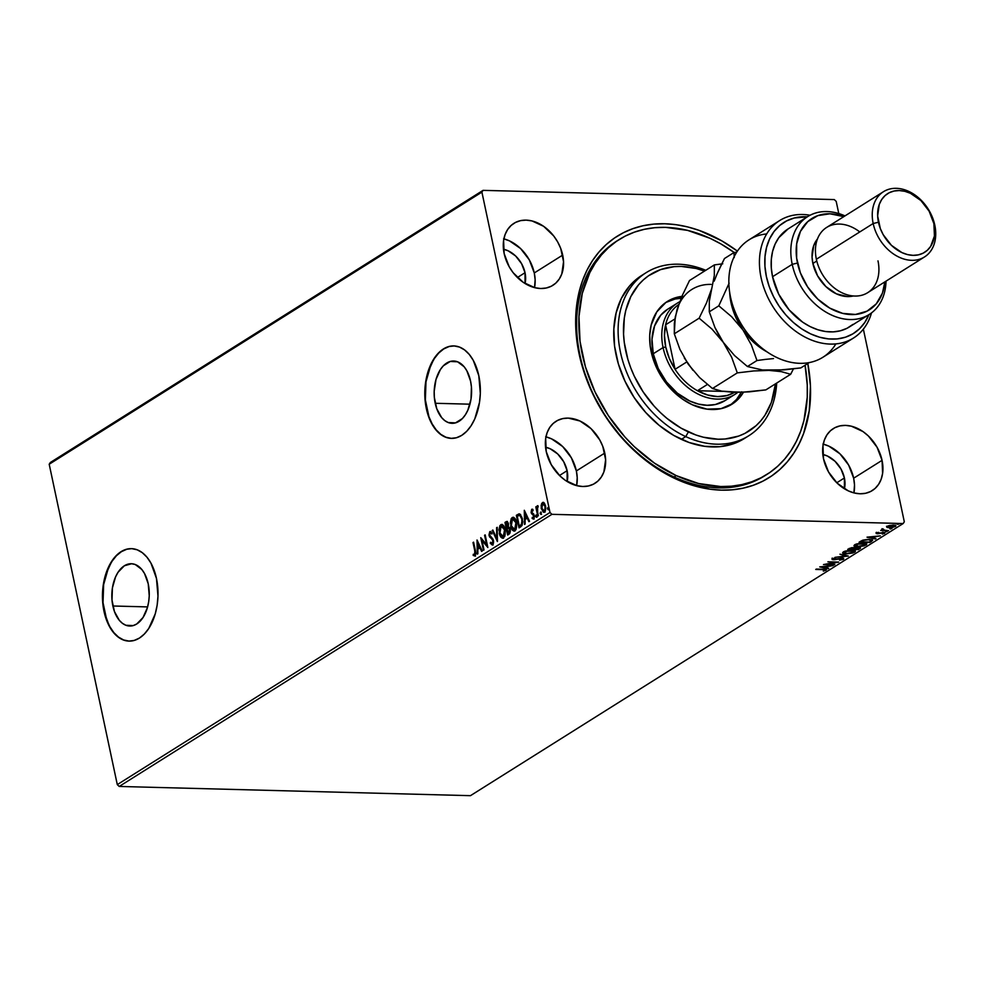 <?xml version="1.0" encoding="UTF-8"?>
<svg xmlns="http://www.w3.org/2000/svg" width="984" height="984" viewBox="0 0 984 984"><rect width="100%" height="100%" fill="white"/><g stroke="black" fill="none" stroke-linecap="round" stroke-linejoin="round"><path stroke-width="1.48" d="M618.149 240.194A138.744 103.013 57.8 0 0 580.006 355.409L579.109 353.957A142.594 105.878 -122.2 0 1 616.218 236.861A142.594 105.878 -122.2 0 1 737.422 251.117L721.875 240.895L699.107 230.367L687.582 226.898L676.106 224.696L664.79 223.762L653.757 224.106L643.093 225.742L632.921 228.632L623.327 232.753L614.397 238.079L606.23 244.549L598.899 252.101L592.479 260.649L587.03 270.145L582.589 280.465L579.219 291.522L575.8 315.421L575.775 328.029L576.882 340.919L582.43 367.032L592.233 392.751L605.91 417.093L622.946 439.135L632.515 449.012L653.314 466.035L664.335 472.997L687.103 483.538L710.104 489.208L721.42 490.143L732.453 489.786L743.104 488.162L753.289 485.272L762.883 481.151L771.813 475.826L779.98 469.356L787.311 461.803L793.731 453.243L799.18 443.759L803.62 433.44L809.254 410.685L810.435 385.876L807.815 363.502A142.594 105.878 -122.2 0 1 719.882 490.094A142.594 105.878 -122.2 0 1 579.109 353.957L580.006 355.409A138.744 103.013 -122.2 0 1 617.054 240.871L619.145 239.555M435.211 403.28A31.156 18.708 91.5 0 1 453.698 361.017A31.156 18.708 91.5 0 1 470.549 381.054L471.422 386.946L471.016 399.098L467.843 410.193L465.358 414.805L462.394 418.544L455.506 422.874L448.212 422.542L444.768 420.599L441.632 417.573L436.761 408.741L434.35 397.388L434.19 391.288L436.01 379.443L440.401 369.529L443.366 365.79L450.266 361.448L457.56 361.792L464.141 366.761L466.834 370.759L470.549 381.054A31.156 18.708 91.5 0 1 452.062 423.317A31.156 18.708 91.5 0 1 435.211 403.28L469.946 404.19L435.211 403.28M112.877 605.996A31.156 18.708 91.5 0 1 131.364 563.734A31.156 18.708 91.5 0 1 148.215 583.77L149.236 595.75L148.67 601.814L147.415 607.608L143.024 617.522L136.727 623.991L133.16 625.59L125.866 625.258L122.422 623.315L119.285 620.289L114.415 611.458L112.004 600.105L112.41 587.952L115.583 576.858L118.068 572.245L124.353 565.775L131.585 563.746L135.214 564.509L141.794 569.478L144.5 573.475L148.215 583.77A31.156 18.708 91.5 0 1 129.728 626.033A31.156 18.708 91.5 0 1 112.877 605.996L147.6 606.907L112.877 605.996M131.598 548.654A46.248 27.773 -88.5 0 0 104.316 611.371L104.009 611.371A46.248 27.773 91.5 0 1 131.45 548.641A46.248 27.773 91.5 0 1 156.456 578.383L150.946 563.106L146.936 557.165L142.286 552.664L137.17 549.798L131.782 548.654L126.346 549.293L121.057 551.68L116.112 555.726L111.721 561.274L105.202 575.997L103.332 584.594L102.717 602.626L104.009 611.371L109.519 626.648L113.529 632.589L118.178 637.079L123.295 639.957L128.683 641.101L134.119 640.461L139.421 638.075L144.353 634.028L148.756 628.468L155.275 613.758L157.145 605.16L157.981 596.169L156.456 578.383A46.248 27.773 91.5 0 1 129.015 641.113A46.248 27.773 91.5 0 1 104.009 611.371L104.316 611.371A46.248 27.773 -88.5 0 0 129.175 641.113L123.603 639.969L118.486 637.091L113.837 632.601L109.827 626.648L106.616 619.489L103.025 602.639L103.64 584.594L108.338 568.125L112.028 561.286L116.419 555.739L121.364 551.692L126.653 549.306M453.944 345.925A46.248 27.773 -88.5 0 0 426.662 408.655L426.355 408.643A46.248 27.773 91.5 0 1 453.784 345.925A46.248 27.773 91.5 0 1 478.802 375.667L473.292 360.39L469.282 354.449L464.62 349.947L459.516 347.081L454.128 345.938L448.692 346.577L443.39 348.963L438.458 353.01L434.055 358.557L427.536 373.268L425.666 381.866L425.063 399.91L428.643 416.761L431.865 423.919L435.875 429.873L440.524 434.362L445.641 437.24L451.016 438.372L456.465 437.745L461.754 435.358L466.699 431.299L471.09 425.752L474.78 418.913L479.479 402.444L480.315 393.452L478.802 375.667A46.248 27.773 91.5 0 1 451.361 438.384A46.248 27.773 91.5 0 1 426.355 408.643L426.662 408.655A46.248 27.773 -88.5 0 0 451.521 438.397L445.949 437.24L440.832 434.374L436.183 429.873L432.173 423.932L428.95 416.773L425.371 399.91L425.974 381.878L430.684 365.408L434.362 358.57L438.766 353.01L443.698 348.963L448.999 346.577M822.956 444.055L828.86 446.146L839.93 453.808L848.639 465.075L853.645 478.212L854.506 484.878L853.915 492.898A36.617 27.183 57.8 0 0 853.645 478.212L882.058 460.352A36.617 27.183 -122.2 0 1 872.279 490.573A36.617 27.183 -122.2 0 1 823.522 458.815L828.528 471.963L837.224 483.218L848.306 490.881L854.21 492.972L860.053 493.784L865.625 493.267L870.705 491.471L875.096 488.445L878.626 484.312L881.16 479.22L882.611 473.378L882.058 460.352L877.051 447.203L868.343 435.949L863.005 431.57L851.369 426.195L845.514 425.383L839.942 425.887L834.875 427.696L830.484 430.721L826.954 434.854L824.408 439.946L822.968 445.789L823.522 458.815A36.617 27.183 -122.2 0 1 833.3 428.594A36.617 27.183 -122.2 0 1 882.058 460.352L853.645 478.212A36.617 27.183 57.8 0 0 823.251 444.128M503.587 238.792L509.491 240.883L520.573 248.546L529.269 259.813L534.275 272.949L535.136 279.616L534.546 287.635A36.617 27.183 57.8 0 0 534.275 272.949L562.688 255.09A36.617 27.183 -122.2 0 1 552.91 285.311A36.617 27.183 -122.2 0 1 504.152 253.552L509.159 266.701L513.119 272.679L523.205 282.322L534.841 287.709L540.683 288.521L546.255 288.005L551.335 286.209L555.726 283.183L559.256 279.038L561.79 273.958L563.549 261.744L560.708 248.398L557.682 241.941L553.721 235.963L543.635 226.308L532 220.933L526.157 220.121L520.585 220.625L515.505 222.433L511.114 225.459L507.584 229.592L505.05 234.684L503.599 240.526L504.152 253.552A36.617 27.183 -122.2 0 1 513.931 223.331A36.617 27.183 -122.2 0 1 562.688 255.09L534.275 272.949A36.617 27.183 57.8 0 0 503.882 238.866M545.677 436.773L551.581 438.864L562.651 446.527L571.347 457.794L576.366 470.942L577.214 477.597L576.636 485.616A36.617 27.183 57.8 0 0 576.366 470.942L604.766 453.071A36.617 27.183 -122.2 0 1 595 483.292A36.617 27.183 -122.2 0 1 546.231 451.533L551.249 464.682L559.945 475.936L565.283 480.315L576.919 485.69L582.774 486.502L588.346 485.998L593.413 484.189L597.805 481.164L601.335 477.031L603.881 471.939L605.627 459.725L602.786 446.379L599.76 439.922L591.064 428.667L579.994 421.004L568.235 418.102L562.663 418.618L557.584 420.414L553.192 423.44L549.662 427.573L547.129 432.665L545.677 438.507L546.231 451.533A36.617 27.183 -122.2 0 1 556.009 421.312A36.617 27.183 -122.2 0 1 604.766 453.071L576.366 470.942A36.617 27.183 57.8 0 0 545.96 436.847M567.116 470.696L559.49 475.493L567.116 470.696A25.055 18.598 -122.2 0 1 567.141 481.52L567.116 470.696A25.055 18.598 -122.2 0 0 545.542 447.191L550.167 448.753L557.731 453.993L563.697 461.705L567.116 470.696M525.038 272.716L517.399 277.513L525.038 272.716A25.055 18.598 -122.2 0 1 525.05 283.527L525.038 272.716A25.055 18.598 -122.2 0 0 503.464 249.21L508.076 250.772L515.653 256.012L521.606 263.712L525.038 272.716M844.407 477.978L836.769 482.775L844.407 477.978A25.055 18.598 -122.2 0 1 844.42 488.802L844.407 477.978A25.055 18.598 -122.2 0 0 822.833 454.473L827.446 456.035L835.022 461.275L840.976 468.987L844.407 477.978M834.284 199.58L483.058 190.355L50.356 462.48L483.058 190.355L834.284 199.58L836.203 201.412L838.786 213.553L836.203 201.412L834.284 199.58M903.152 523.549L470.45 795.675L119.224 786.45L551.926 514.324L903.152 523.549L551.926 514.324L549.995 512.492L117.293 784.617L49.2 464.239L481.902 192.114L549.995 512.492L481.902 192.114L483.058 190.355L481.902 192.114L49.2 464.239L50.356 462.48L49.2 464.239L117.293 784.617L549.995 512.492L551.926 514.324L119.224 786.45L117.293 784.617L119.224 786.45L470.45 795.675L903.152 523.549L904.308 521.791L863.362 329.148L904.308 521.791L903.152 523.549M895.674 525.444L895.403 526.489L893.497 525.025L887.248 526.28L886.965 527.313L887.863 527.621L892.39 527.486L895.809 526.182L894.173 525.062L889.302 525.493L886.695 526.858L889.192 527.744L895.403 526.489L895.821 525.05M888.589 530.683L883.484 530.044L882.906 529.183L880.717 530.474L888.589 530.683L883.927 530.118L882.906 529.183L880.717 530.474L888.589 530.683M884.419 532.578L884.554 533.316L883.509 532.479L877.999 533.426L877.421 532.664L878.749 532.356L876.338 533.586L882.759 532.848L883.706 533.144L882.267 534.054L884.345 533.439L884.85 532.824L883.509 532.479L877.666 533.389L878.749 532.356L876.498 533.033L877.445 533.795L882.968 532.848L883.521 533.328L882.267 534.054L884.887 532.898M871.639 541.348L872.304 539.859L867.74 539.38L862.857 540.179L859.081 542.184L869.868 542.467L872.673 540.241L869.315 539.367L862.451 540.314L859.081 542.184L869.868 542.467L871.639 541.348M860.016 548.654L860.201 547.682L860.016 548.654L858.761 547.436L853.226 547.608L847.704 549.33L858.491 549.613L860.569 547.99L858.761 547.436L851.467 547.719L847.704 549.33L858.491 549.613L860.569 547.99M848.196 556.095L839.955 554.201L845.637 555.997L834.961 557.35L848.294 556.034L839.955 554.201L845.637 555.997L834.961 557.35L848.196 556.095M834.85 564.484L826.831 564.263L838.676 562.073L827.901 561.79L835.354 562.368L823.485 564.57L834.272 564.853L826.831 564.263L838.553 562.159L827.901 561.79L835.354 562.368L823.485 564.57L834.85 564.484M825.982 570.24L825.933 569.453L825.982 570.24L823.608 569.256L815.736 569.441L824.506 569.711L824.998 570.117L823.301 571.114L825.982 570.24L825.847 569.416L816.326 569.072L822.833 569.232L824.875 570.216L823.301 571.114L826.388 569.748M819.758 566.907L828.085 568.727L828.725 568.334L826.056 567.743L828.208 566.39L833.091 565.591L819.758 566.907L828.085 568.727L828.725 568.334L826.056 567.743L828.208 566.39L833.091 565.591L819.758 566.907M842.636 558.814L843.632 558.309L843.62 559.146L842.316 558.051L834.014 559.379L833.325 558.408L835.625 557.94L832.316 558.826L835.416 559.601L841.64 558.063L842.464 559.146L839.536 560.167L843.62 559.146L843.226 558.149L834.407 559.379L833.276 558.973L835.625 557.94L832.624 558.666L832.12 559.502L833.915 559.748L842.365 558.506L839.536 560.167L843.251 559.342L843.46 558.432L842.759 558.764M855.158 550.905L854.653 552.208C855.945 550.929 855.034 550.265 851.91 550.216L843.276 551.938C842.033 553.205 842.968 553.857 846.08 553.918L852.821 553.008L855.404 551.372L851.418 550.204L845.121 551.126L842.599 552.971L846.08 553.918L854.653 552.208L855.391 551.249M866.535 543.758L866.031 545.05C867.322 543.783 866.412 543.119 863.288 543.057L854.653 544.779C853.399 546.046 854.346 546.71 857.458 546.76L864.186 545.862L866.658 543.881L862.279 543.057L856.498 543.967L853.977 545.812L857.458 546.76L866.031 545.05L866.769 544.103M867.027 537.178L875.354 539.011L875.994 538.605L873.325 538.014L875.477 536.674L880.36 535.862L867.027 537.178L875.354 539.011L875.994 538.605L873.325 538.014L875.477 536.674L880.36 535.862L867.027 537.178M885.969 531.84L887.42 531.311L885.563 531.508M890.483 528.998L891.934 528.469L890.077 528.666M897.839 524.374L899.29 523.845L897.433 524.042M545.087 512.086L541.913 508.703L541.79 505.075L541.212 508.248L543.426 512.233L545.321 511.04L545.616 505.973L543.685 502.492L541.618 503.525L541.79 505.075L543.057 502.553L541.175 505.063L541.298 508.691L544.459 512.074L545.616 505.973L544.349 503.058L542.442 502.541L543.439 502.381M537.756 516.108L537.51 505.665L536.686 507.879L536.391 506.526L535.8 506.895L537.756 516.108L538.346 515.727L537.116 509.417L537.891 505.751L536.686 507.879L536.391 506.526L535.8 506.895L537.756 516.108M534.226 518.912L532.135 518.408L533.611 518.9L534.287 515.456L531.668 512L531.975 510.401L532.934 510.905L533.107 509.897L531.692 509.294L531.176 512.775L533.759 516.145L533.451 517.67L532.295 517.338L532.135 518.408L533.611 518.9L534.41 516.92L533.795 514.152L531.717 512.209L531.901 510.45L532.934 510.905L533.107 509.897L531.692 509.294L532.356 509.281M519.429 513.869L516.354 515.284L519.035 527.879L522.037 525.542L522.787 521.668L520.487 514.411L518.937 513.894L516.354 515.284L519.035 527.879L520.807 526.76L522.43 518.777L519.281 513.857M507.658 535.038L509.897 533.316L510.401 530.708L509.527 527.608L508.334 526.895L508.31 523.094L506.822 521.458L504.976 522.43L507.658 535.038L509.183 534.078L510.229 529.367L508.334 526.895L508.482 523.771L506.059 521.754L504.976 522.43L507.658 535.038M497.363 541.507L497.228 527.313L496.588 527.707L496.76 538.433L492.873 530.056L492.234 530.45L497.461 541.446L497.228 527.313L496.588 527.707L496.76 538.433L492.873 530.056L492.234 530.45L497.363 541.507M484.017 549.896L482.025 540.524L487.843 547.498L485.173 534.89L484.583 535.259L486.576 544.656L480.758 537.67L483.439 550.265L484.017 549.896L482.025 540.524L487.843 547.498L485.173 534.89L484.583 535.259L486.576 544.656L480.758 537.67L483.439 550.265L484.017 549.896M474.792 550.917L474.928 554.386L473.279 554.275L473.193 555.431L474.952 555.972L475.85 553.562L473.599 542.172L473.009 542.541L475.407 550.942L473.009 542.541L474.792 550.917L474.669 554.681L473.279 554.275L473.193 555.431L474.952 555.972L475.407 550.683L473.599 542.172L473.009 542.541L473.673 542.528L474.792 550.917M477.031 540.007L477.252 554.152L477.83 549.22L479.971 547.867L481.619 551.409L482.258 551.003L477.031 540.007L477.252 554.152L477.83 549.22L479.971 547.867L481.619 551.409L482.258 551.003L477.031 540.007M493.193 544.902L490.278 543.217L492.578 544.89L493.537 542.971L493.119 539.367L489.638 534.988L489.909 533.045L491.434 533.881L491.729 532.824L489.798 531.618L488.974 534.89L492.799 540.499L492.455 543.463L490.61 542.27L490.278 543.217L492.246 545.025L493.464 540.462L489.638 534.988L490.069 532.91L492.049 533.894M502.984 538.199L499.269 533.23L500.364 536.292L502.184 538.125L504.78 536.477L505.346 530.622L503.501 525.567L501.471 524.447L499.897 525.653L498.937 529.847L499.884 533.242L501.373 524.743L499.269 533.23C500.007 536.833 501.446 538.408 503.611 537.941L505.136 529.466C504.411 525.813 502.947 524.226 500.758 524.73L502.037 524.472M514.361 531.04L510.647 526.083L511.729 529.146L513.562 530.966L514.989 530.794L516.157 529.318L516.711 523.476L514.878 518.408L512.848 517.289L511.262 518.506L510.315 522.688L511.262 526.096L512.75 517.584L510.647 526.083C511.373 529.687 512.824 531.249 514.989 530.794L516.514 522.319C515.776 518.654 514.324 517.08 512.135 517.572L513.414 517.313M524.3 510.29L524.521 524.423L525.087 519.49L527.24 518.138L528.888 521.68L529.527 521.286L524.3 510.29L524.521 524.423L525.087 519.49L527.24 518.138L528.888 521.68L529.527 521.286L524.3 510.29M537.043 517.141L535.714 516.391L536.428 517.129L536.292 515.038L535.751 516.563L536.612 516.895L536.415 515.149L535.665 516.01L536.329 516.403L536.587 515.038M541.544 514.312L540.216 513.55L540.929 514.288L540.806 512.197L540.216 513.55L541.04 514.202L540.929 512.32L540.167 513.168L540.831 513.562L541.102 512.209M548.9 509.675L547.571 508.925L548.285 509.663L548.162 507.572L547.571 508.925L548.395 509.577L548.285 507.695L547.522 508.543L548.186 508.937L548.457 507.584M760.312 478.372A138.744 103.013 57.8 0 0 761.358 477.609M766.868 474.46L764.777 475.776A138.744 103.013 -122.2 0 1 580.006 355.409A138.744 103.013 57.8 0 0 765.872 475.075M475.567 555.985L473.193 555.431L473.87 554.607L475.112 556.132M473.907 554.287L475.284 554.705L474.239 554.742M474.497 554.755L475.284 554.705L475.407 550.942L475.764 553.438L474.964 554.779M474.669 554.681L475.284 554.705M482.086 551.114L479.971 547.867L482.086 551.114M477.867 553.771L477.658 541.102L477.867 553.771M478.421 547.781L480.069 546.747L477.72 543.02L480.069 546.747L477.72 543.02L479.442 546.735L477.806 547.768L480.069 546.747L477.806 547.768L477.72 543.02L478.421 547.781M483.98 549.933L481.52 538.383L483.98 549.933M487.191 544.681L484.583 535.259L485.247 535.247L487.191 544.681M487.707 546.809L482.025 540.524L487.707 546.809M490.069 532.91L491.434 533.881L491.729 532.824L489.798 531.618L489.06 535.419L489.774 537.141L492.873 539.49L491.016 538.297L493.033 539.712L493.587 541.63L492.873 543.635L491.975 543.697L492.873 543.635L493.488 540.831L492.873 543.635L490.61 542.27L490.278 543.217L491.004 542.91L492.529 545.038M490.844 531.495L489.798 531.618M490.782 532.885L491.754 533.476M497.437 540.376L492.234 530.45L493.021 530.364L497.437 540.376M497.375 538.457L496.588 527.707L497.24 527.707L497.375 538.457M502.344 524.447L500.758 524.73M502.676 538.223L503.611 537.941M502.086 524.46L499.995 526.834L499.614 531.495L500.979 536.317L503.525 538.223M502.123 537.731L502.799 538.137M502.246 525.813L503.869 526.735L505.333 530.782L505.099 534.89L503.365 536.895M501.053 525.997L502.959 526.391L505.161 529.859L503.931 536.674L502.75 536.87L500.721 535.321L499.601 530.966L501.053 525.997L504.546 529.835L503.316 536.661L499.86 532.861L501.053 525.997L502.074 525.85M502.898 536.846L503.931 536.674L505.161 529.859L501.668 526.022M507.437 521.471L505.591 522.455L508.199 534.693L504.976 522.43L507.215 521.52M506.944 521.446L506.059 521.754M508.236 528.064L510.253 529.749L508.58 533.389L506.969 528.691L508.236 528.064L509.638 529.736L507.965 533.377L506.969 528.691L509.318 528.162L510.364 530.745L508.58 533.389L510.253 529.749L508.457 528.064M507.178 522.922L508.593 524.644L507.621 527.227L508.519 524.177L507.067 522.996M506.452 522.971L508.519 524.177L507.313 527.412L505.837 523.353L507.904 524.164L506.698 527.399L505.837 523.353L507.264 522.885M513.722 517.301L512.135 517.572M514.042 531.065L514.989 530.794M513.463 517.313L511.373 519.675L510.991 524.337L512.356 529.158L514.89 531.077M513.5 530.585L514.177 530.991M513.623 518.666L515.247 519.577L516.711 523.636L516.477 527.744L514.743 529.736M512.43 518.851L514.337 519.232L516.538 522.701L515.308 529.527L514.128 529.724L512.098 528.162L510.979 523.808L512.43 518.851L515.923 522.688L514.693 529.515L511.225 525.702L512.43 518.851L513.451 518.691M514.275 529.687L515.308 529.527L516.538 522.701L513.045 518.863M519.982 515.272L521.852 517.154L522.713 522.344L521.938 524.755L519.343 526.219L517.215 516.206L519.982 515.272L522.455 519.158L519.982 515.272M521.84 519.146L522.098 524.521L521.84 519.146L521.901 523.5L519.982 525.825L522.098 524.521L519.343 526.219L520.597 525.837L519.343 526.219L517.215 516.206L519.823 515.358L521.84 519.146M529.355 521.385L527.24 518.138L529.355 521.385M525.136 524.042L524.927 511.385L525.136 524.042M525.677 518.064L527.326 517.018L524.989 513.291L527.326 517.018L524.989 513.291L526.711 517.006L525.062 518.039L527.326 517.018L525.062 518.039L524.989 513.291L525.677 518.064M532.652 509.22L531.692 509.294L531.089 512.418L533.709 515.874L533.303 517.805L532.295 517.338L532.135 518.408L533.611 518.9M531.975 510.401L532.934 510.905M532.135 518.408L532.836 517.83L533.451 518.998M532.91 517.363L532.295 517.338M533.303 517.805L534.324 515.887L531.581 513.722L531.089 512.418L532.307 509.318L531.692 509.294M532.406 509.269L531.791 512.787L534.373 516.157L534.078 517.695L533.131 517.609M536.686 515.764L535.972 515.026M535.714 516.391L536.428 517.129M536.489 515.136L536.6 517.018M538.297 515.764L535.8 506.895L536.464 506.883L538.297 515.764M537.301 507.892L538.002 505.739M537.362 507.264L537.387 505.714M541.2 512.935L540.487 512.197M540.216 513.55L540.929 514.288M541.003 512.295L541.102 514.177M543.143 502.332L542.442 502.541M543.758 512.283L544.459 512.074M543.549 502.357L542.135 503.783L541.298 508.691L544.25 512.295M543.685 503.55L545.05 504.681L545.812 507.633L545.468 510.155L544.066 511.04M545.025 510.819L545.64 506.366L543.291 503.685M544.226 510.942L542.75 510.438L541.717 507.043L542.676 503.673L545.025 506.354L544.853 510.142L544.226 510.942L541.889 508.322L542.676 503.673L543.758 503.55L545.64 506.366L544.841 510.954L543.734 511.077L544.841 510.954M548.555 508.31L547.842 507.559M547.571 508.925L548.285 509.663M548.359 507.67L548.457 509.552M542.676 503.673L543.463 503.611M824.912 569.244L824.875 570.216M825.92 567.104L826.056 567.743L825.92 567.104M826.031 567.596L825.379 567.448L826.031 567.596M822.403 566.944L826.855 566.526L825.207 567.559L822.341 566.612L826.855 566.526L825.207 567.559L822.403 566.944M841.714 558.432L842.464 559.146M842.427 558.358L841.554 557.707M831.972 558.777L833.313 559.035L832.169 558.1M843.276 551.938L842.575 552.885M854.653 552.208L854.038 551.753M853.694 551.913L855.244 550.659M844.407 551.95L851.246 550.204L853.534 552.196L846.671 553.549L844.297 551.421L853.768 551.015L852.882 552.528L848.331 553.5L844.432 553.217L843.78 551.655M859.868 547.928L859.241 548.322L859.868 547.928M855.17 547.621L854.26 548.924L858.171 547.805L857.974 549.22L853.964 549.109L854.727 547.83M849.401 548.986L852.574 547.621L853.153 548.888L849.401 548.986L849.266 548.371L849.401 548.986L852.329 547.99L852.857 549.084L849.401 548.986M855.317 548.334L858.097 547.448L858.638 548.789L853.964 549.109L855.317 548.334M858.491 548.076L858.023 547.092M852.648 547.99L853.731 548.248L853.153 548.888M854.653 544.779L853.952 545.739M866.031 545.05L865.416 544.595M865.059 544.755L866.621 543.5M855.785 544.792L862.624 543.057L864.899 545.038L858.048 546.391L855.674 544.275L865.145 543.857L864.604 545.21L859.709 546.354L855.809 546.058L855.145 544.509M865.342 543.525L864.899 545.038M869.733 541.827L869.868 542.467L869.733 541.827M869.352 542.061L860.779 541.84L860.643 541.2L860.779 541.84L863.066 540.105L868.651 539.355L871.283 540.671L869.352 542.061L860.779 541.84L863.829 540.314L868.417 539.724L871.332 540.437L869.352 542.061M871.123 539.945L871.283 540.671M873.189 537.387L873.325 538.014L873.189 537.387M873.288 537.867L872.636 537.731L873.288 537.867M869.671 537.227L874.112 536.797L872.476 537.83L869.598 536.883L874.112 536.797L872.476 537.83L869.671 537.227M884.554 533.316L883.669 532.934L884.53 532.504M881.726 533.094L883.361 532.615L882.808 532.123M877.334 533.07L876.35 532.319M876.498 533.033L877.445 533.795M876.412 532.971L877.617 533.082M882.168 529.355L882.033 528.74M882.193 529.453L882.464 530.13M883.927 530.118L883.054 529.54M882.906 528.826L883.767 529.392M889.917 527.941L891.307 527.658M887.248 526.28L886.965 527.313M895.403 526.489L895.243 525.776L889.782 527.375L888.208 526.305L892.845 525.025L893.989 526.698L888.011 527.018L888.121 525.85L894.825 526.022M889.032 527.018L888.331 526.981M894.665 526.083L895.821 525.161M894.616 525.124L894.431 526.465M853.964 550.683L853.534 552.196M858.171 547.805L859.278 548.1L858.638 548.789M646.181 272.642A96.346 71.537 -122.2 0 1 705.762 270.293A96.346 71.537 57.8 0 0 618.751 319.775A96.346 71.537 57.8 0 0 685.737 436.601A96.346 71.537 -122.2 0 1 621.138 355.224A96.346 71.537 -122.2 0 1 646.181 272.642L641.814 275.385A96.346 71.537 57.8 0 0 616.771 357.967A96.346 71.537 57.8 0 0 681.371 439.356L685.737 436.601L688.394 431.927A92.496 68.683 -122.2 0 1 623.905 321.411A92.496 68.683 -122.2 0 1 704.532 271.067L696.008 268.46L681.236 266.43L674.077 266.664L660.559 269.616L648.554 275.754L643.265 279.96L638.518 284.856L630.818 296.578L625.775 310.452L624.311 318.041L623.561 334.142L624.287 342.506L627.89 359.443L630.744 367.856L634.262 376.122L643.155 391.915L654.2 406.195L660.424 412.603L667.004 418.434L681.063 428.138L695.836 434.965L703.314 437.203L718.086 439.221L725.245 438.987L738.75 436.047L744.974 433.354L756.056 425.703L760.804 420.795L764.962 415.236L771.37 402.37L775.454 383.858A92.496 68.683 -122.2 0 1 688.394 431.927L685.737 436.601A96.346 71.537 57.8 0 0 776.696 383.071A96.346 71.537 -122.2 0 1 748.763 435.764A96.346 71.537 -122.2 0 1 685.737 436.601L681.371 439.356A96.346 71.537 57.8 0 0 744.396 438.507L748.763 435.764M725.146 400.537L715.343 404.535L707.127 405.285L698.517 404.104L689.809 401.029A53.96 40.061 -122.2 0 1 653.634 355.458A53.96 40.061 -122.2 0 1 667.656 309.21L677.496 303.035A53.96 40.061 -122.2 0 1 679.723 301.756A53.96 40.061 57.8 0 0 663.081 347.573A53.96 40.061 57.8 0 0 694.347 392.038A53.96 40.061 57.8 0 0 737.692 392.419A53.96 40.061 -122.2 0 1 734.937 394.375A53.96 40.061 -122.2 0 1 663.081 347.573L653.253 353.76L663.081 347.573A53.96 40.061 -122.2 0 1 677.496 303.035M682.871 296.282L674.003 298.213L666.119 302.248L656.808 311.867L651.174 325.027L649.723 335.2L650.19 346.048L654.434 362.69L662.576 378.471L673.905 392.05L682.761 399.295L692.269 404.744A60.7 45.067 -122.2 0 0 731.973 404.215A60.7 45.067 -122.2 0 0 743.474 392.247L739.784 397.425L733.191 403.403L720.989 408.668L706.942 409.135L692.269 404.744A60.7 45.067 -122.2 0 1 651.568 353.465A60.7 45.067 -122.2 0 1 667.349 301.448A60.7 45.067 -122.2 0 1 681.9 296.381M681.125 298.238A60.7 45.067 57.8 0 0 665.737 302.518L675.049 299.038L681.125 298.238M676.205 475.604L674.028 476.982L676.205 475.604A138.744 103.013 -122.2 0 1 583.18 358.41A138.744 103.013 -122.2 0 1 619.243 239.506A138.744 103.013 -122.2 0 1 709.993 238.288A138.744 103.013 -122.2 0 1 734.199 252.507L720.989 243.983L709.993 238.288L687.619 230.391L665.455 227.353L654.717 227.71L644.36 229.309L634.459 232.126L625.123 236.148L616.451 241.338L608.506 247.648L601.384 255.004L595.148 263.343L589.846 272.58L582.282 293.392L578.961 316.651L580.043 341.473L585.455 366.872L595.013 391.89L608.346 415.58L624.926 437.007L634.237 446.613L654.483 463.144L676.205 475.604A138.744 103.013 -122.2 0 0 766.966 474.399A138.744 103.013 -122.2 0 0 805.06 365.236L807.249 384.978L807.237 397.241L803.928 420.5L800.668 431.275L796.364 441.324L791.062 450.561L784.826 458.901L777.692 466.256L769.759 472.554L761.075 477.744L751.751 481.779L741.85 484.595L731.481 486.194L720.743 486.539L698.579 483.513L676.205 475.604M641.875 275.348L634.36 281.043L629.416 286.147L621.396 298.361L616.144 312.814L613.844 328.963L614.582 346.196L618.346 363.834L624.988 381.214L634.237 397.659L645.762 412.542L659.096 425.285L673.732 435.408L689.12 442.505L704.667 446.318L719.759 446.699L733.83 443.636L744.457 438.47M730.3 405.199A60.7 45.067 57.8 0 0 741.284 392.345M729.919 405.469L736.512 399.492L741.555 391.804M734.937 394.375L725.11 400.562A53.96 40.061 -122.2 0 1 689.809 401.029L677.336 393.157L666.5 381.989L658.234 368.483L653.253 353.797L651.998 339.222L654.557 325.987L660.719 315.237L667.693 309.197M697.435 390.709A52.029 38.634 -122.2 0 1 675.073 369.308A52.029 38.634 -122.2 0 1 665.713 346.922L663.081 347.573L665.713 346.922L669.317 358.41L675.073 369.308L665.602 324.781L664.458 335.507L665.713 346.922A52.029 38.634 -122.2 0 1 665.602 324.781A52.029 38.634 -122.2 0 1 678.689 304.573A52.029 38.634 57.8 0 0 665.602 324.781L674.901 318.939L665.602 324.781L675.073 369.308A52.029 38.634 57.8 0 0 697.435 390.709L707.545 394.99L717.644 396.613L727.151 395.507L734.445 392.407A52.029 38.634 -122.2 0 1 697.435 390.709L707.348 384.486L697.435 390.709L723.142 391.386L697.435 390.709M686.734 361.977L675.073 369.308L686.734 361.977M779.648 220.576A69.372 51.512 -122.2 0 1 810.078 215.238A69.372 51.512 57.8 0 0 759.439 261.203A69.372 51.512 57.8 0 0 808.147 338.631A69.372 51.512 57.8 0 0 871.504 312.9A69.372 51.512 -122.2 0 1 853.509 338.029A69.372 51.512 -122.2 0 1 772.969 306.725A69.372 51.512 -122.2 0 1 779.648 220.576L749.045 239.813A69.372 51.512 57.8 0 0 730.522 297.082A69.372 51.512 -122.2 0 1 766.696 233.934M852.907 324.413L847.052 328.275L840.434 330.784L833.239 331.879L825.65 331.547L817.889 329.763L810.139 326.602L802.624 322.149L789.082 309.837L778.688 294.13L772.551 276.713L792.218 264.339L797.483 263.048A53.96 40.061 -122.2 0 1 843.829 216.628L829.906 213.786L817.839 215.631L807.741 221.646L800.472 231.338L796.671 243.847L796.634 258.115L800.398 272.9L807.63 286.934L817.692 299.013L829.733 308.09L842.71 313.392L855.502 314.45L867.015 311.178L876.264 303.859L882.427 293.121L884.862 281.879A53.96 40.061 -122.2 0 1 843.952 313.675A53.96 40.061 -122.2 0 1 797.483 263.048L792.218 264.339A57.81 42.927 57.8 0 0 843.571 318.89A57.81 42.927 57.8 0 0 886.03 281.141A57.81 42.927 -122.2 0 1 869.204 314.486A57.81 42.927 -122.2 0 1 792.218 264.339L772.551 276.713A57.81 42.927 57.8 0 0 849.536 326.86L869.204 314.486M877.986 260.871A38.536 28.61 -122.2 0 1 854.825 296.049A38.536 28.61 -122.2 0 1 816.363 259.247A38.536 28.61 57.8 0 0 867.691 292.678L924.505 256.947A38.536 28.61 -122.2 0 1 873.177 223.516A38.536 28.61 57.8 0 0 911.639 260.317A38.536 28.61 57.8 0 0 934.8 225.127L933.902 223.675A34.686 25.756 -122.2 0 1 913.066 255.348A34.686 25.756 -122.2 0 1 878.454 222.224L873.177 223.516L816.363 259.247L873.177 223.516A38.536 28.61 -122.2 0 1 883.472 191.695A38.536 28.61 -122.2 0 1 934.8 225.127A38.536 28.61 -122.2 0 1 924.505 256.947M812.882 263.454A34.686 25.756 57.8 0 0 853.312 295.975L847.507 296.578L836.363 293.835L825.884 286.578L817.63 275.901L812.882 263.454L812.071 257.144L813.731 245.582L817.458 238.964A34.686 25.756 57.8 0 0 812.882 263.454L816.769 261.006L812.882 263.454M835.859 343.908A69.372 51.512 -122.2 0 1 778.405 358.262A69.372 51.512 -122.2 0 1 730.522 297.082A69.372 51.512 57.8 0 0 822.907 357.266L853.509 338.029M807.36 216.8L794.236 218.005L786.548 220.945L779.771 225.471L774.088 231.474L769.66 238.792L766.61 247.205L765.023 256.467L764.949 266.344L766.388 276.553L769.291 286.787L773.596 296.774L779.156 306.245L785.835 314.905L793.436 322.531L801.751 328.902L810.545 333.847L819.574 337.217L828.565 338.927L837.298 338.914L845.502 337.192L852.956 333.81L859.45 328.853L864.801 322.469L868.921 314.671A65.522 48.646 -122.2 0 1 777.581 303.822A65.522 48.646 -122.2 0 1 807.36 216.8M807.655 216.615A57.81 42.927 -122.2 0 1 844.998 215.902A57.81 42.927 57.8 0 0 792.218 264.339A57.81 42.927 -122.2 0 1 807.655 216.615L787.987 228.989A57.81 42.927 57.8 0 0 772.551 276.713L771.296 267.931L771.308 259.419L772.6 251.4L775.109 244.093L778.799 237.685L788.061 228.94M883.472 191.695L826.658 227.427A38.536 28.61 57.8 0 0 816.363 259.247A38.536 28.61 -122.2 0 1 826.658 227.427A38.536 28.61 -122.2 0 1 859.782 231.941M933.902 223.675L929.154 211.228L920.913 200.552L910.421 193.294L904.837 191.314L899.29 190.552L894.013 191.031L889.204 192.741L885.046 195.607L881.701 199.531L879.29 204.34L877.642 215.914L880.323 228.559L883.189 234.672L891.442 245.348L901.922 252.605L907.519 254.585L913.066 255.348L918.343 254.868L923.152 253.159L927.309 250.293L930.655 246.369L934.431 236.025L933.902 223.675L934.8 225.127A38.536 28.61 57.8 0 0 896.338 188.325A38.536 28.61 57.8 0 0 873.177 223.516L878.454 222.224A34.686 25.756 -122.2 0 1 899.29 190.552A34.686 25.756 -122.2 0 1 933.902 223.675M678.96 304.56L675.233 317.057L674.311 333.81L699.132 318.189L706.487 302.961L711.813 288.361L709.316 301.166L709.279 311.817L718.8 305.827L731.666 316.75L752.674 341.362L767.089 351.928A57.81 42.927 -122.2 0 1 742.957 329.984L751.346 344.917L756.967 360.525L747.434 366.515L734.568 355.581L723.289 342.358L714.901 327.426L709.279 311.817L718.8 305.827L729.119 283.183L718.8 305.827L731.666 316.75L742.957 329.984A57.81 42.927 -122.2 0 1 729.685 292.445L731.026 302.826L735.577 316.836L751.346 344.917L756.967 360.525L747.434 366.515L762.514 369.996L784.26 369.861L800.804 367.918L809.279 362.579L800.804 367.918L776.438 370.353L762.514 369.996L747.434 366.515L734.568 355.581L723.289 342.358L718.714 335.052L714.901 327.426L709.279 311.817L709.316 301.166L714.31 275.545L714.347 264.905L722.76 263.786L714.347 264.905L714.31 275.545L711.813 288.361L706.487 302.961L699.132 318.189L711.998 329.123L723.289 342.358L731.678 357.29L737.299 372.887L753.83 370.943L769.045 370.402L781.345 371.644L790.656 374.289L765.835 389.898L749.291 391.853L734.089 392.395L721.789 391.14L712.477 388.508L737.299 372.887L753.83 370.943L769.045 370.402L781.345 371.644L790.656 374.289L765.835 389.898L741.469 392.345L721.789 391.14L712.477 388.508L699.612 377.573L688.32 364.338L679.932 349.418L674.311 333.81L699.132 318.189L711.998 329.123L723.289 342.358L731.678 357.29L737.299 372.887L712.477 388.508L699.612 377.573L688.32 364.338L679.932 349.418L674.311 333.81L674.347 323.158L676.844 310.354L682.17 295.741L689.513 280.514L714.347 264.905L689.513 280.514L682.17 295.741L676.844 310.354A57.81 42.927 57.8 0 1 711.125 284.401M790.656 374.289L793.411 368.914L790.656 374.289M684.298 357.942L692.933 370.304M727.951 391.767L740.017 392.087M720.632 266.147L724.482 258.521L734.015 252.531L734.236 257.587L734.015 252.531L724.482 258.521L717.139 273.749L720.632 266.147M714.163 281.166L717.139 273.749L714.163 281.166M736.733 252.15L734.015 252.531L736.733 252.15M773.498 358.57L765.355 359.406L773.498 358.57M756.967 360.525L765.355 359.406L756.967 360.525M474.386 554.767L475.001 554.779M532.172 510.352L532.787 510.364M533.119 519.035L533.734 519.048M533.057 517.879L533.672 517.891M536.132 514.976L536.76 515.001M536.268 517.178L536.883 517.19M537.658 506.871L538.273 506.895M540.647 512.147L541.261 512.16M540.782 514.337L541.397 514.349M548.002 507.523L548.617 507.535M548.137 509.712L548.752 509.724M842.759 558.752L842.611 558.039M833.202 559.133L833.042 558.42M853.755 548.309L853.608 547.584M859.29 548.149L859.143 547.436M877.359 533.23L877.211 532.504M883.706 533.082L883.546 532.369M876.191 533.426L876.043 532.701M885.44 531.668L885.28 530.942M881.947 529.786L881.799 529.06M882.919 529.749L882.759 529.035M889.942 528.826L889.794 528.113M886.695 526.993L886.535 526.268M897.297 524.201L897.15 523.488"/></g></svg>
